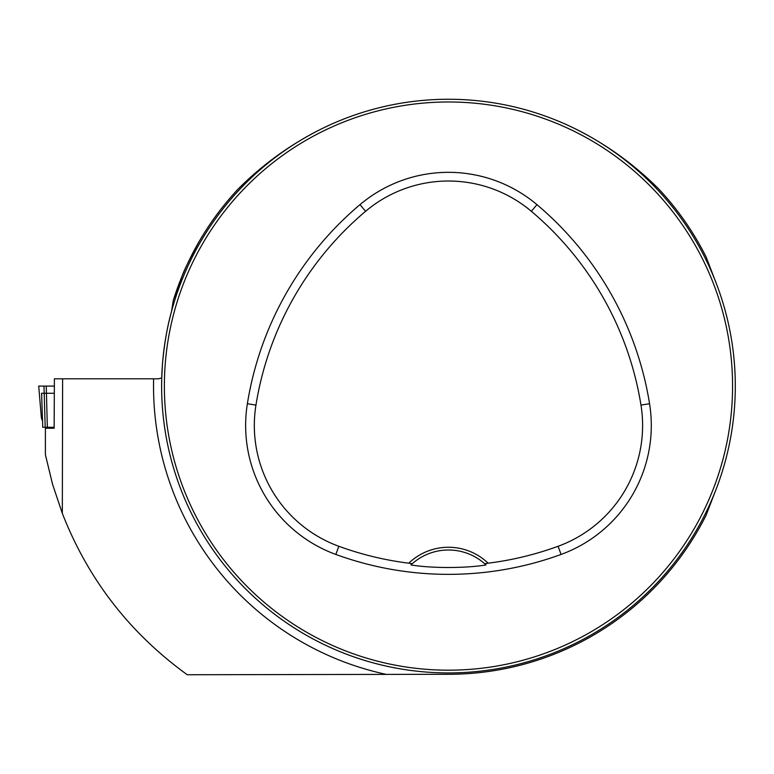 <?xml version="1.0" encoding="UTF-8"?>
<svg xmlns="http://www.w3.org/2000/svg" width="774" height="774" viewBox="0 0 774 774"><rect width="100%" height="100%" fill="white"/><g stroke="black" fill="none" stroke-linecap="round" stroke-linejoin="round"><path stroke-width="1.16" d="M54.141 428.245L45.395 428.245L45.385 454.657L52.593 484.408L62.326 513.375L62.617 378.805L54.393 378.805L54.141 428.245M716.985 285.248L706.12 256.968A288.199 288.199 0 0 0 658.529 188.779C633.742 163.991 605.655 143.838 574.269 128.31M62.326 513.375C88.043 579.242 129.684 633.035 187.25 674.744L449.181 674.289A288.199 288.199 0 0 0 706.12 515.203L716.985 486.933M386.526 674.444A294.933 294.933 0 0 1 153.62 378.805L62.617 378.805M153.62 378.805L158.67 378.805L161.747 377.828L162.463 364.235C164.214 344.246 167.242 326.589 171.567 311.264L173.221 300.66A288.199 288.199 0 0 1 238.392 188.779C263.17 164.011 291.256 143.858 322.661 128.31M735.3 386.091A286.835 286.835 0 0 0 305.043 137.685A286.835 286.835 0 0 0 305.043 634.496A286.835 286.835 0 0 0 735.3 386.091M721.755 473.204L722.345 471.308M722.374 471.221L720.855 475.962M361.352 659.38L363.229 659.97M363.335 659.999L358.594 658.481M410.917 564.943A54.635 54.635 0 0 1 484.63 563.685L488.133 563.191A57.363 57.363 0 0 0 408.788 563.191L412.3 563.685L410.917 564.943C430.915 568.309 465.406 568.387 486.004 564.943L484.63 563.685A54.635 54.635 0 0 1 486.004 564.943M408.788 563.191A319.807 319.807 0 0 1 338.818 546.28A128.581 128.581 0 0 1 255.952 405.112A319.807 319.807 0 0 1 365.589 211.292A128.581 128.581 0 0 1 531.341 211.292A319.807 319.807 0 0 1 640.978 405.112A128.581 128.581 0 0 1 558.102 546.28A319.807 319.807 0 0 1 488.133 563.191M335.839 554.445A328.495 328.495 0 0 0 561.082 554.445A137.279 137.279 0 0 0 649.56 403.728A328.495 328.495 0 0 0 536.943 204.646A137.279 137.279 0 0 0 359.987 204.646A328.495 328.495 0 0 0 247.37 403.728A137.279 137.279 0 0 0 335.839 554.445L338.818 546.28M732.572 386.091A284.106 284.106 0 0 0 306.417 140.046A284.106 284.106 0 0 0 306.417 632.126A284.106 284.106 0 0 0 732.572 386.091M173.221 300.66L182.18 275.844C183.68 271.219 189.059 260.257 198.318 242.959M54.141 427.296L42.764 427.296L41.593 393.279L54.141 393.279M45.192 427.296L43.983 386.091L54.141 386.091L38.71 386.091L46.256 386.091L47.34 427.296M43.983 386.091L46.256 386.091M38.71 386.091L41.39 418.095L42.599 421.114M558.102 546.28L561.082 554.445M365.589 211.292L359.987 204.646M255.952 405.112L247.37 403.728M640.978 405.112L649.56 403.728M531.341 211.292L536.943 204.646M41.786 395.485L41.593 393.279M45.395 454.657L45.395 428.245"/></g></svg>
